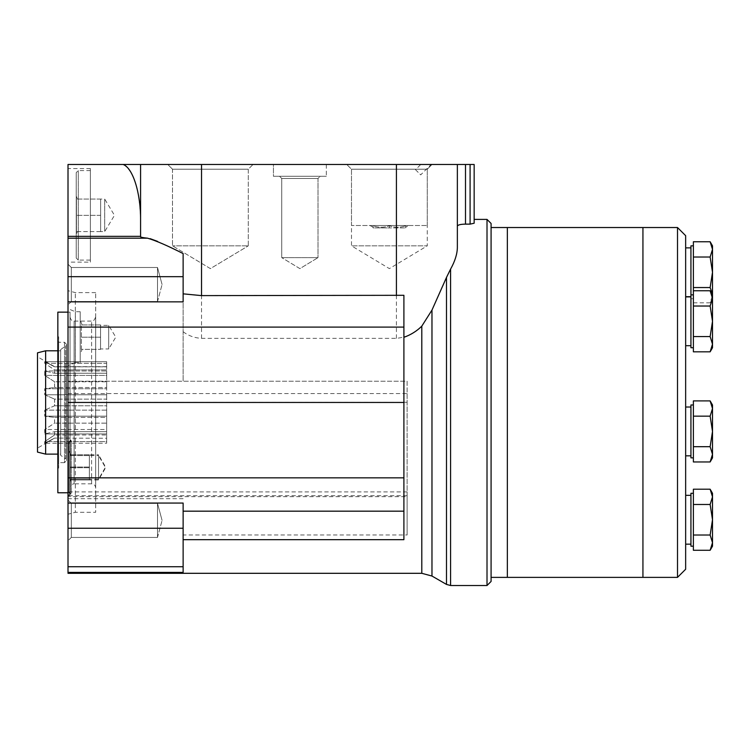 <?xml version="1.0" encoding="UTF-8"?>
<svg xmlns="http://www.w3.org/2000/svg" width="750" height="750" viewBox="0 0 750 750"><rect width="100%" height="100%" fill="white"/><g stroke="black" fill="none" stroke-linecap="round" stroke-linejoin="round"><path stroke-width="0.56" stroke-dasharray="3.75 2.81" d="M693.384 241.753L693.384 351.825M693.384 446.691L710.138 446.691L712.5 431.428L710.138 416.156L712.5 408.525L712.5 404.981L712.5 454.322L710.138 446.691L693.384 446.691L710.138 446.691L712.5 431.428L710.138 416.156L693.384 416.156L710.138 416.156L712.5 408.525L710.138 400.894L693.384 400.894L693.384 461.962M693.384 535.012L710.138 535.012L712.5 519.741L710.138 504.478L712.5 496.847L712.5 493.303L712.5 542.644L710.138 535.012L693.384 535.012L710.138 535.012L712.5 519.741L710.138 504.478L693.384 504.478L710.138 504.478L712.5 496.847L710.138 489.206L693.384 489.206L693.384 550.275M693.384 295.181L693.384 272.288L693.384 295.181M685.65 235.669L685.65 569.25M685.65 272.288L685.65 247.875L685.65 272.288M685.65 321.3L685.65 296.887L685.65 321.3M685.65 431.428L685.65 407.016L685.65 431.428M685.65 519.741L685.65 544.153L685.65 519.741M677.512 227.531L677.512 577.378M642.938 227.531L642.938 577.378L642.938 227.531M690.938 245.841L690.938 347.738M690.938 272.288L690.938 247.875L690.938 272.288M690.938 321.3L690.938 296.887L690.938 321.3M690.938 431.428L690.938 404.981L690.938 431.428M690.938 519.741L690.938 546.188L690.938 519.741M693.384 542.644L693.384 546.188L693.384 542.644M693.384 493.303L690.938 493.303L690.938 546.188M693.384 454.322L693.384 457.866L693.384 454.322M693.384 404.981L690.938 404.981L690.938 457.866M693.384 344.194L693.384 347.738L693.384 344.194M693.384 287.55L710.138 287.55L712.5 272.288L710.138 257.016L712.5 249.384L710.138 241.753M693.384 257.016L710.138 257.016M693.384 302.812L710.138 302.812L712.5 295.181L710.138 302.812L712.5 298.725L712.5 295.181L710.138 287.55M712.5 245.841L712.5 295.181M693.384 336.562L710.138 336.562L693.384 336.562L710.138 336.562L712.5 321.3L710.138 306.028L712.5 298.397L710.138 290.766L712.5 298.397L712.5 344.194L710.138 336.562L712.5 321.3L710.138 306.028L712.5 298.397L710.138 290.766L693.384 290.766M693.384 306.028L710.138 306.028L693.384 306.028L710.138 306.028L712.5 321.3L712.5 298.397L712.5 347.738L712.5 344.194L710.138 336.562L712.5 344.194L712.5 347.738M693.384 416.156L710.138 416.156L712.5 431.428L712.5 457.866L712.5 454.322L710.138 446.691L712.5 454.322L712.5 457.866M693.384 504.478L710.138 504.478L712.5 519.741L712.5 546.188L712.5 542.644L710.138 535.012L712.5 542.644L712.5 546.188M712.5 496.847L710.138 489.206L712.5 496.847L712.5 519.741L712.5 493.303L710.138 489.206M712.5 542.644L712.5 519.741M710.138 400.894L712.5 408.525L712.5 431.428L712.5 404.981L710.138 400.894M712.5 454.322L712.5 431.428M712.5 344.194L712.5 321.3M712.5 298.397L712.5 294.853L712.5 298.397M507.356 577.378L507.356 227.531L507.356 577.378M68.006 236.334L68.006 164.484L140.578 164.484L140.578 236.334L68.006 236.334L68.006 573.309M183.131 276.684L183.131 381.225L183.131 276.684L68.006 276.684M491.081 577.378L491.081 227.531L491.081 577.378M491.081 223.472L491.081 581.447M487.013 219.403L487.013 585.516M183.131 331.725C188.484 335.775 194.616 337.978 201.525 338.334L396.422 338.334C406.566 337.284 415.022 333.197 421.8 326.072L431.972 310.022L450.581 269.062C454.959 261.206 457.219 254.006 457.359 247.481L457.359 164.484L474.159 164.484M474.159 223.228L474.159 219.403L474.159 223.228L470.091 224.119L465.497 224.119C460.491 224.203 457.781 224.897 457.359 226.2L457.359 164.484L140.578 164.484L140.578 236.7L140.578 164.484M68.006 393.553L407.119 393.553L407.119 381.225L68.006 381.225L407.119 381.225L407.119 534.975L183.131 534.975L183.131 572.4L183.131 503.053M403.903 539.672L403.903 295.303M183.131 534.975L183.131 572.4L68.006 572.4M68.006 304.866L68.006 264.178L68.006 304.866L68.006 264.178L68.006 304.866L71.316 301.556L71.316 267.488L71.316 301.556L71.316 267.488L71.316 301.556L68.006 304.866M68.006 540.731L68.006 500.053L68.006 540.731L68.006 500.053L68.006 540.731L71.316 537.431L71.316 503.362L71.316 537.431L71.316 503.362L71.316 537.431L68.006 540.731M68.006 496.059L68.006 439.434L68.006 496.059L71.269 494.194L71.269 441.309L71.269 494.194L70.247 494.194L70.247 441.309L70.247 494.194L69.028 492.975L69.028 442.528L69.028 492.975M68.006 495.328L68.006 438.703L68.006 495.328L71.269 493.463L71.269 440.578L71.269 493.463L70.247 493.463L70.247 440.578L70.247 493.463L69.028 492.244L69.028 441.797L69.028 492.244M68.006 365.644L68.006 308.691L68.006 365.644L75.375 362.597L75.375 311.747L75.375 362.597L80.213 362.597L80.213 311.747L80.213 362.597M68.006 262.116L68.006 168.553L68.006 262.116L90.384 262.116L90.384 168.553L90.384 262.116M68.006 514.247L68.006 290.672L68.006 514.247L75.328 512.297L75.328 292.622L75.328 512.297L95.672 512.297L95.672 292.622L95.672 512.297M95.672 487.884L95.672 317.034L95.672 487.884C95.428 485.419 94.078 484.059 91.603 483.816L74.109 483.816L74.109 321.103L74.109 483.816C71.644 484.059 70.284 485.419 70.041 487.884L70.041 317.034L70.041 487.884M70.041 492.769L70.041 312.15L70.041 492.769L68.006 492.769M57.844 312.15L57.844 492.769M57.844 468.094L57.844 336.825L57.844 468.094L58.65 468.094L58.65 336.825L58.65 468.094M58.65 462.666L58.65 342.253L58.65 462.666L64.472 462.666L64.472 342.253L64.472 462.666L66.506 460.631L66.506 344.288L66.506 460.631M66.506 459.609L66.506 345.3L66.506 459.609L65.691 458.803L65.691 346.116L65.691 458.803L60.684 455.344L60.684 349.575L60.684 455.344M60.684 454.125L60.684 350.794L60.684 454.125L57.844 454.125M45.638 350.794L45.638 454.125M37.5 352.828L37.5 452.091M37.5 448.125L37.5 356.794L37.5 448.125L54.591 438.103L44.719 443.231L54.591 438.103L106.659 438.253M44.719 394.772L54.591 399.141L44.719 394.772L44.719 388.734L54.591 387.506L44.719 388.734L44.719 394.772L106.659 394.772L106.659 399.141L54.591 399.141L54.591 405.778L44.719 410.147L54.591 405.778L54.591 399.141L106.659 399.141L106.659 405.778L54.591 405.778L106.659 405.778L106.659 410.147L44.719 410.147L44.719 416.184L54.591 417.413L44.719 416.184L44.719 410.147L106.659 410.147L106.659 416.184L44.719 416.184L106.659 416.184L106.659 417.413L54.591 417.413L54.591 423.15L44.719 429.506L54.591 423.15L54.591 417.413L106.659 417.413L106.659 423.15L54.591 423.15L106.659 423.15L106.659 429.506L44.719 429.506L44.719 433.931L54.591 431.672L44.719 433.931L44.719 429.506L106.659 429.506L106.659 433.931L44.719 433.931L106.659 433.931L106.659 431.672L54.591 431.672L54.591 434.981L44.719 441.619L54.591 434.981L54.591 431.672L106.659 431.672L106.659 434.981L54.591 434.981L106.659 434.981L106.659 441.619L44.719 441.619L44.719 443.231L44.719 441.619L106.659 441.619L106.659 443.231L44.719 443.231L106.659 443.231L106.659 394.772L44.719 394.772M54.591 387.506L54.591 381.769L44.719 375.413L54.591 381.769L54.591 387.506L106.659 387.506L106.659 388.734L44.719 388.734L106.659 388.734L106.659 394.772L106.659 387.506L54.591 387.506M44.719 375.413L44.719 370.988L54.591 373.247L44.719 370.988L44.719 375.413L106.659 375.413L106.659 381.769L54.591 381.769L106.659 381.769L106.659 387.506L106.659 375.413L44.719 375.413M54.591 373.247L54.591 369.928L44.719 363.3L54.591 369.928L54.591 373.247L106.659 373.247L106.659 370.988L44.719 370.988L106.659 370.988L106.659 375.413L106.659 370.988L106.659 373.247L54.591 373.247M44.719 363.3L44.719 361.688L54.591 366.816L44.719 361.688L44.719 363.3L106.659 363.3L106.659 361.688L44.719 361.688L106.659 361.688L106.659 366.816L54.591 366.816L106.659 366.816L106.659 361.688L106.659 363.3L44.719 363.3M106.659 369.928L54.591 369.928L106.659 369.928L106.659 373.247L106.659 363.3L106.659 369.928M183.131 498.703L68.006 498.703M183.131 253.537L157.5 241.369M150.122 238.65L147.581 238.181C142.959 237.722 140.625 237.225 140.578 236.7L140.578 236.334M123.441 164.484C134.044 171.516 139.763 189.975 140.578 219.863M431.119 164.484L420.759 164.484L431.119 164.484L420.712 174.881L415.538 169.706L420.759 164.484M427.275 225.506L427.275 169.209L432 164.484L346.762 164.484L432 164.484L346.762 164.484L432 164.484L427.275 169.209L351.488 169.209L427.275 169.209L427.275 245.841L351.488 245.841L427.275 245.841L389.381 268.622L351.488 245.841L351.488 169.209L427.275 169.209L351.488 169.209L346.762 164.484L351.488 169.209L351.488 225.506L427.275 225.506L351.488 225.506M253.012 164.484L167.766 164.484L253.012 164.484L167.766 164.484L253.012 164.484L248.287 169.209L172.491 169.209L248.287 169.209L248.287 245.841L172.491 245.841L248.287 245.841L172.491 245.841L248.287 245.841L248.287 169.209L172.491 169.209L248.287 169.209L253.012 164.484M273.441 164.484L326.325 164.484L273.441 164.484L326.325 164.484L273.441 164.484L273.441 176.278L326.325 176.278L273.441 176.278L326.325 176.278L273.441 176.278L273.441 164.484M183.131 301.866L183.131 253.584M457.359 226.209L457.359 164.484M407.119 393.553L407.119 496.65L68.006 496.65M407.119 496.65L407.119 534.975M407.119 402.253L68.006 402.253M76.228 234.656L76.228 196.013L76.228 234.656L77.334 231.6M76.425 231.6L76.425 199.059L76.425 231.6L100.631 231.6L100.631 199.059L100.631 231.6L100.631 223.472L100.631 231.6L76.425 231.6M76.228 258.047L76.228 172.622L76.228 258.047L78.263 260.081L78.263 170.588L78.263 260.081L90.384 260.081L90.384 170.588L90.384 260.081M100.631 199.059L76.425 199.059L104.7 199.059L104.7 231.6L104.7 199.059L114.469 215.334L104.7 231.6L100.631 231.6M100.631 215.334L76.425 215.334L100.631 215.334M80.213 354.459L80.213 319.875L80.213 354.459L82.069 349.369M81.375 349.369L81.375 324.966L81.375 349.369L100.556 349.369L81.375 349.369M100.556 324.966L81.375 324.966L100.556 324.966L100.556 337.172L81.375 337.172L100.556 337.172L100.556 349.369L100.556 324.966M100.556 348.966L100.556 325.369L100.556 348.966L108.694 348.966L108.694 325.369L108.694 348.966L115.772 337.172L108.694 325.369L100.556 325.369M69.028 484.303L69.028 449.728L69.028 484.303L70.875 479.222M70.191 479.222L70.191 454.809L70.191 479.222L89.362 479.222L89.362 454.809L89.362 479.222L89.362 473.119L89.362 479.222L70.191 479.222M69.028 485.034L69.028 450.459L69.028 485.034L70.875 479.953M70.191 479.953L70.191 455.55L70.191 479.953L89.362 479.953L89.362 455.55L89.362 479.953L89.362 473.85L89.362 479.953L70.191 479.953M89.362 454.809L70.191 454.809L98.522 454.809L98.522 479.222L98.522 454.809L105.6 467.016L98.522 479.222L89.362 479.222M89.362 467.016L70.191 467.016L89.362 467.016M89.362 455.55L70.191 455.55L98.522 455.55L98.522 479.953L98.522 455.55L105.6 467.747L98.522 479.953L89.362 479.953M89.362 467.747L70.191 467.747L89.362 467.747M157.509 301.556L157.509 267.488L157.509 301.556L71.316 301.556L157.509 301.556L157.509 267.488L157.509 301.556L162.075 284.522L157.509 301.556M157.509 537.431L157.509 503.362L157.509 537.431L71.316 537.431L157.509 537.431L157.509 503.362L157.509 537.431L162.075 520.397L157.509 537.431M326.325 164.484L326.325 176.278L326.325 164.484M320.222 176.278L279.544 176.278L320.222 176.278L279.544 176.278L320.222 176.278L318.019 178.481L281.747 178.481L318.019 178.481L318.019 257.634L281.747 257.634L318.019 257.634L281.747 257.634L318.019 257.634L318.019 178.481L281.747 178.481L318.019 178.481L320.222 176.278M299.887 268.622L281.747 257.634L299.887 268.622L318.019 257.634L299.887 268.622M210.394 268.622L172.491 245.841L210.394 268.622L248.287 245.841L210.394 268.622M408.703 225.506L370.059 225.506L408.703 225.506L405.656 227.259M405.656 225.806C405.656 227.719 405.656 227.719 405.656 225.806C405.656 227.719 405.656 227.719 405.656 225.806C400.247 227.719 394.819 227.719 389.381 225.806C383.972 227.719 378.553 227.719 373.106 225.806C373.106 227.719 373.106 227.719 373.106 225.806C373.106 227.719 373.106 227.719 373.106 225.806C378.516 227.719 383.934 227.719 389.381 225.806C394.791 227.719 400.209 227.719 405.656 225.806L405.656 227.906L405.656 225.806M389.381 227.906L389.381 225.806L389.381 227.906L373.106 227.906L373.106 225.806L373.106 227.906L405.656 227.906L389.381 227.906M415.538 169.706L420.712 174.881M450.581 269.062L450.581 585.516M446.494 277.378L446.494 584.419M431.972 310.022L431.972 576.038M421.8 326.072L421.8 573.309M91.603 483.816L91.603 321.103L91.603 483.816M183.131 528.234L68.006 528.234M183.131 566.737L68.006 566.737M147.581 238.181L68.006 238.181M470.091 224.119L470.091 164.484M465.497 224.119L465.497 164.484M396.422 338.334L396.422 164.484M201.525 338.334L201.525 164.484M407.119 495.694L68.006 495.694M407.119 491.897L68.006 491.897M693.384 298.725L690.938 298.725M693.384 294.853L690.938 294.853M690.938 296.887L685.65 296.887M690.938 407.016L685.65 407.016M690.938 495.338L685.65 495.338M712.5 294.853L710.138 290.766M95.672 292.622L75.328 292.622L68.006 290.672M70.041 317.034C70.659 319.847 72.019 321.206 74.109 321.103L91.603 321.103C92.709 322.041 94.069 320.681 95.672 317.034M70.041 312.15L68.006 312.15M58.65 336.825L57.844 336.825M66.506 344.288L64.472 342.253L58.65 342.253M60.684 349.575L66.506 345.3M60.684 350.794L57.844 350.794M106.659 366.656L54.591 366.656L37.5 356.794M77.334 199.059L76.228 196.013M90.384 170.588L78.263 170.588L76.228 172.622M90.384 168.553L68.006 168.553M82.069 324.966L80.213 319.875M80.213 311.747L75.375 311.747L68.006 308.691M70.875 454.809L69.028 449.728M69.028 441.797L70.247 440.578L71.269 440.578L68.006 438.703M70.875 455.55L69.028 450.459M69.028 442.528L70.247 441.309L71.269 441.309L68.006 439.434M162.075 284.522L157.509 267.488L71.316 267.488L68.006 264.178L71.316 267.488L157.509 267.488L162.075 284.522M162.075 520.397L157.509 503.362L71.316 503.362L68.006 500.053L71.316 503.362L157.509 503.362L162.075 520.397M281.747 178.481L279.544 176.278L281.747 178.481L281.747 257.634L281.747 178.481M172.491 169.209L167.766 164.484L172.491 169.209L172.491 245.841L172.491 169.209M373.106 227.259L370.059 225.506"/><path stroke-width="1.12" d="M693.384 550.275L710.138 550.275L693.384 550.275L693.384 489.206L710.138 489.206L712.5 496.847L710.138 504.478L712.5 519.741L710.138 535.012L712.5 542.644L710.138 550.275L712.5 542.644L712.5 493.303L710.138 489.206M693.384 461.962L710.138 461.962L693.384 461.962L693.384 400.894L710.138 400.894L712.5 408.525L710.138 400.894L712.5 404.981L712.5 408.525L710.138 416.156L712.5 431.428L710.138 446.691L712.5 454.322L710.138 461.962L712.5 454.322L712.5 408.525L710.138 416.156L693.384 416.156M693.384 336.562L710.138 336.562L712.5 344.194L710.138 351.825L693.384 351.825L693.384 241.753L710.138 241.753L712.5 249.384L710.138 257.016L712.5 272.288L710.138 287.55L712.444 294.056M677.512 227.531L677.512 577.378L685.65 569.25L685.65 235.669L677.512 227.531L642.938 227.531L642.938 577.378L642.938 227.531L507.356 227.531L507.356 577.378L507.356 227.531L491.081 227.531M690.938 347.738L693.384 347.738L690.938 347.738L690.938 245.841L693.384 245.841M690.938 546.188L693.384 546.188L690.938 546.188L690.938 493.303L693.384 493.303M690.938 457.866L693.384 457.866L690.938 457.866L690.938 404.981L693.384 404.981M693.384 257.016L710.138 257.016M693.384 287.55L710.138 287.55M712.5 298.725L710.138 306.028L712.5 321.3L710.138 336.562L712.5 321.3L712.5 245.841L710.138 241.753M693.384 290.766L710.138 290.766L712.5 298.397L710.138 306.028L693.384 306.028M693.384 351.825L710.138 351.825L712.5 344.194L712.5 321.3M712.5 347.738L710.138 351.825L712.5 347.738L712.5 344.194L710.138 351.825L712.5 344.194M693.384 446.691L710.138 446.691L712.5 431.428M712.5 457.866L710.138 461.962L712.5 457.866L712.5 454.322L710.138 461.962L712.5 454.322M693.384 504.478L710.138 504.478L712.5 496.847M693.384 535.012L710.138 535.012L712.5 519.741M712.5 546.188L710.138 550.275L712.5 546.188L712.5 542.644L710.138 550.275L712.5 542.644M677.512 577.378L491.081 577.378M140.578 219.975C140.738 192.984 132.919 168.038 123.178 164.484L68.006 164.484L68.006 236.334L140.578 236.334M487.013 219.403L487.013 585.516L491.081 581.447L491.081 223.472L487.013 219.403L474.159 219.403L474.159 223.228L470.091 224.128L465.497 224.128L465.497 164.484L123.178 164.484M487.013 585.516L450.581 585.516L450.581 269.1C454.978 261.244 457.238 254.053 457.359 247.509L457.359 164.484M457.359 226.209C457.772 224.906 460.491 224.213 465.497 224.128M446.494 277.416L431.972 310.087L421.8 326.156L421.8 573.309L431.972 576.038L446.494 584.419L446.494 277.416L450.581 269.1M421.8 326.156C416.775 331.116 410.812 334.838 403.903 337.312M183.131 511.172L403.903 511.172L403.903 539.672L183.131 539.672M68.006 503.053L183.131 503.053L183.131 572.4L68.006 572.4L68.006 236.334M421.8 573.309L68.006 573.309L68.006 572.4M68.006 492.769L57.844 492.769L57.844 312.15L68.006 312.15M57.844 454.125L45.638 454.125L45.638 350.794L57.844 350.794M45.638 454.125L37.5 452.091L37.5 352.828L45.638 350.794M157.5 241.369L150.122 238.65M465.497 164.484L474.159 164.484L474.159 219.403M140.578 164.484L140.578 236.7C140.625 237.225 142.95 237.722 147.562 238.181C156.028 240.694 167.888 245.822 183.131 253.584L183.131 276.684L68.006 276.684M68.006 301.866L183.131 301.866L183.131 276.684M474.159 223.228L474.159 164.484M403.903 511.172L403.903 295.303L201.525 295.613L183.131 293.841M403.903 402.459L68.006 402.459M431.972 576.038L431.972 310.087M147.562 238.181L68.006 238.181M183.131 566.737L68.006 566.737M183.131 528.234L68.006 528.234M470.091 224.128L470.091 164.484M396.422 295.613L396.422 164.484M201.525 295.613L201.525 164.484M403.903 477.834L68.006 477.834M403.903 327.103L68.006 327.103M690.938 247.875L685.65 247.875M690.938 296.691L685.65 296.691M690.938 345.703L685.65 345.703L690.938 345.703M690.938 455.831L685.65 455.831L690.938 455.831M690.938 544.153L685.65 544.153L690.938 544.153M690.938 495.338L685.65 495.338M690.938 407.016L685.65 407.016M693.384 294.853L690.938 294.853M690.938 296.887L685.65 296.887M712.5 294.853L710.138 290.766M446.494 584.419L450.581 585.516"/></g></svg>
